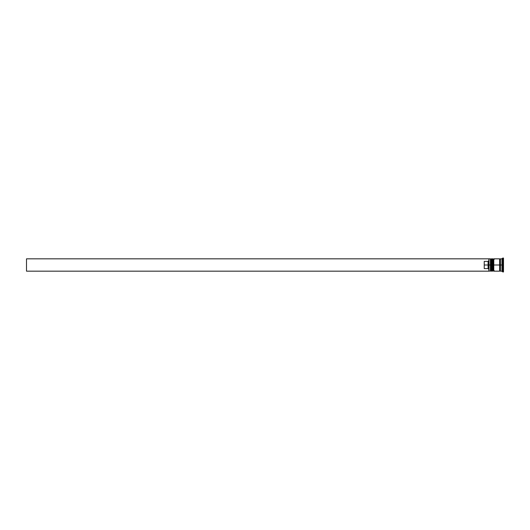 <?xml version="1.0" encoding="UTF-8"?>
<svg xmlns="http://www.w3.org/2000/svg" width="530" height="530" viewBox="0 0 530 530"><rect width="100%" height="100%" fill="white"/><g stroke="black" fill="none" stroke-linecap="round" stroke-linejoin="round"><path stroke-width="0.79" d="M490.859 265L490.859 270.704L490.859 265L490.859 270.704L490.859 265L491.323 265L490.402 265L490.402 271.168L490.402 265L488.859 265L488.859 270.962L488.859 259.037L488.859 265L488.09 265L488.09 261.383L484.234 261.383L484.234 265L489.011 265L489.011 271.168L489.011 265L490.402 265L490.402 258.832L490.402 265L490.859 265L490.859 259.296L490.859 265M499.644 258.832L499.644 265L494.251 265L500.035 265L500.035 259.296L500.035 265L500.419 265L500.035 265L500.035 270.704L500.035 265L499.644 265L499.644 271.168L499.644 258.832L494.251 258.832L494.251 259.302L493.788 258.832L493.788 265L493.788 258.832L493.172 259.296L493.172 265L493.172 259.296L493.172 265L493.635 265L493.635 258.832L493.788 271.168L493.788 265L494.251 265L493.635 265L493.635 271.168L493.635 265L491.939 265L491.939 270.697L491.476 271.168L491.476 265L491.939 265L491.476 265L491.323 271.168L491.323 265L491.323 271.168L490.859 270.704L490.402 271.168L488.859 271.009M491.476 265L491.476 258.832L491.476 265M491.939 258.832L491.939 265L492.714 265L492.714 271.168L492.714 258.832L491.939 258.832L491.939 259.302L491.323 258.832L491.323 265L491.323 258.832L490.859 259.296L490.402 258.832L489.011 258.832L489.011 265L488.859 258.991M493.172 265L493.172 270.704L493.172 259.296L492.714 258.832L492.714 265L493.172 265M502.731 265L501.956 265L501.956 271.168L501.956 265L500.419 265L500.419 271.168L500.419 265L501.956 265L501.956 258.832L501.956 265L502.731 265L502.731 271.936L502.731 265L503.5 265L502.731 265L502.731 258.064L502.731 265M491.939 259.302L491.939 270.697M494.251 259.302L494.251 258.832M503.5 271.936L503.5 265L503.5 271.936L502.731 271.936L501.956 271.168L500.419 271.168M488.859 260.594L488.09 261.383L488.09 268.617L488.859 269.406L488.09 268.617L488.09 265L484.234 265L484.234 268.617L488.09 268.617L484.234 268.617L484.234 261.383L488.09 261.383L488.859 260.594M503.5 258.064L503.5 265L503.5 258.064L502.731 258.064L501.956 258.832L500.419 258.832L500.419 265L500.419 258.832M488.859 271.168L26.5 271.168L26.5 258.832L488.859 258.832L26.5 258.832L26.5 271.168L488.859 271.168M494.251 270.704L493.788 271.168L493.172 270.704L491.939 271.168M499.644 271.088L500.035 270.704L500.419 271.088M499.644 258.912L500.035 259.296L500.419 258.912M499.644 271.168L494.251 271.168"/></g></svg>
